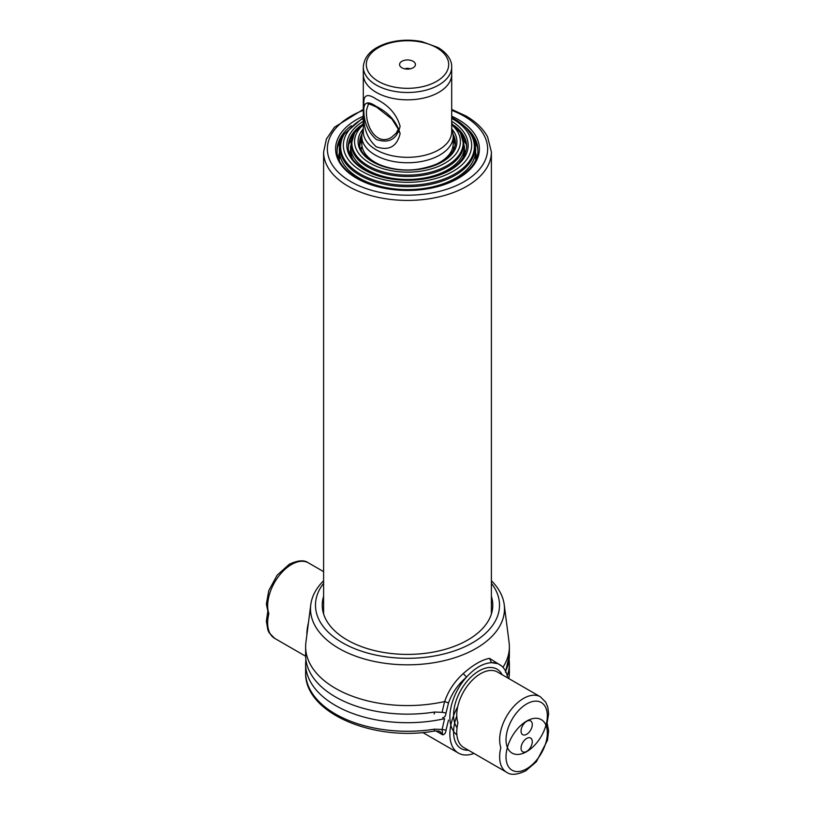 <?xml version="1.0" encoding="UTF-8"?>
<svg xmlns="http://www.w3.org/2000/svg" width="815" height="815" viewBox="0 0 815 815"><rect width="100%" height="100%" fill="white"/><g stroke="black" fill="none" stroke-linecap="round" stroke-linejoin="round"><path stroke-width="1.22" d="M509.11 659.702A101.865 58.812 180 0 1 509.365 663.889A101.865 58.812 180 0 1 507.256 675.788M448.505 720.103L446.019 730.128C445.703 733.052 444.572 734.61 442.616 734.804L440.12 731.697C440.222 731.116 438.195 730.923 434.049 731.096L434.049 731.096A4.493 0.978 -99 0 0 434.538 729.16L442.097 729.456L444.582 718.667A101.865 58.812 180 0 1 305.635 663.889A101.865 58.812 180 0 1 305.89 659.702M526.673 751.41A7.936 4.584 -60 0 1 521.427 750.269A7.936 4.584 -60 0 1 522.7 742.628A7.936 4.584 -60 0 1 528.67 737.707A7.936 4.584 -60 0 1 532.195 742.913A7.936 4.584 -60 0 1 526.673 751.41M473.994 753.427A41.198 23.788 -60 0 1 458.407 753.08A41.198 23.788 -60 0 1 457.694 706.768M435.872 730.912L442.616 734.804L442.097 729.456L446.019 730.128M475.644 160.168A68.165 39.354 0 0 0 475.665 159.333L475.665 150.286A68.165 39.354 0 0 1 433.58 186.645A68.165 39.354 0 0 1 359.303 178.118A68.165 39.354 0 0 0 433.58 186.645A68.165 39.354 0 0 0 475.665 150.286C475.624 144.846 474.126 139.711 471.192 134.862A67.462 38.947 180 0 1 407.5 186.655A67.462 38.947 180 0 1 343.808 134.862C340.874 139.711 339.376 144.846 339.335 150.286A68.165 39.354 0 0 0 359.303 178.118A68.165 39.354 0 0 1 339.335 150.286L339.335 159.333A68.165 39.354 0 0 0 339.356 160.168A68.165 39.354 0 0 1 339.335 159.333L339.335 150.286C339.376 144.846 340.874 139.711 343.808 134.862A67.462 38.947 180 0 0 407.5 186.655A67.462 38.947 180 0 0 471.192 134.862C474.126 139.711 475.624 144.846 475.665 150.286L475.665 159.333A68.165 39.354 0 0 1 475.644 160.168M476.408 158.334A68.908 39.782 0 0 0 475.665 152.874A68.908 39.782 0 0 1 476.408 158.334M339.335 152.874A68.908 39.782 0 0 0 338.592 158.334A68.908 39.782 0 0 1 339.335 152.874M470.734 134.118A70.406 40.648 180 0 1 477.896 151.06A70.406 40.648 180 0 0 470.734 134.118M337.115 151.06A70.406 40.648 180 0 1 344.266 134.118A70.406 40.648 180 0 0 337.115 151.06M474.483 142.248A72.81 42.034 180 0 1 477.346 146.853A72.81 42.034 180 0 0 474.483 142.248M337.654 146.853A72.81 42.034 180 0 1 340.517 142.248A72.81 42.034 180 0 0 337.654 146.853M464.428 149.705A57.671 33.303 180 0 1 465.151 154.004A57.671 33.303 180 0 0 464.428 149.705M349.849 154.004A57.671 33.303 180 0 1 350.572 149.705A57.671 33.303 180 0 0 349.849 154.004M463.623 140.425A61.573 35.544 180 0 1 466.302 144.52A61.573 35.544 180 0 0 463.623 140.425M348.698 144.52A61.573 35.544 180 0 1 351.377 140.425A61.573 35.544 180 0 0 348.698 144.52M460.363 132.967A59.169 34.159 180 0 1 466.649 147.393A59.169 34.159 180 0 0 460.363 132.967M348.351 147.393A59.169 34.159 180 0 1 354.637 132.967A59.169 34.159 180 0 0 348.351 147.393M453.191 136.278A47.942 27.679 180 0 1 455.412 143.725M359.588 143.725A47.942 27.679 180 0 1 361.809 136.278M453.843 149.675A46.445 26.814 0 0 0 453.191 146.588M361.809 146.588A46.445 26.814 0 0 0 361.157 149.675M398.841 132.02L398.352 129.269L391.934 119.092L376.561 107.111C369.776 104.045 367.045 103.128 368.349 104.361L366.546 109.944C365.089 126.987 377.325 146.466 391.567 137.246L396.314 133.018L398.311 129.137M451.693 129.371L452.366 131.378A45.691 26.375 180 0 1 453.191 136.37A45.691 26.375 180 0 1 407.5 162.755A45.691 26.375 180 0 1 361.809 136.37A45.691 26.375 180 0 1 362.634 131.378L363.307 129.371M451.693 66.983L451.693 131.806A44.193 25.509 180 0 1 407.5 157.326A44.193 25.509 180 0 1 363.307 131.806L363.307 66.983A44.193 25.509 180 0 0 407.5 92.492A44.193 25.509 180 0 0 451.693 66.983C451.979 62.307 449.371 54.361 438.134 47.565L421.926 41.636C409.863 39.293 398.168 39.833 386.85 43.246C372.058 48.105 364.203 56.021 363.307 66.983M413.113 67.777A7.936 4.584 180 0 1 400.257 66.402A7.936 4.584 180 0 1 407.5 59.953A7.936 4.584 180 0 1 414.754 66.402A7.936 4.584 180 0 1 413.113 67.777M404.963 68.878A3.749 2.16 180 0 1 410.037 68.878M376.255 99.094C388.847 105.42 396.793 114.497 400.114 126.325C396.864 139.324 388.928 143.715 376.306 139.487C367.096 131.205 362.96 119.897 363.928 105.553C362.95 94.978 367.056 92.829 376.255 99.094M323.606 580.728A96.985 55.991 0 0 0 310.78 604.669A96.985 55.991 0 0 0 338.918 648.424A96.985 55.991 0 0 0 497.833 629.211A96.985 55.991 0 0 0 504.22 604.669A96.985 55.991 0 0 0 491.394 580.728M504.22 604.669L509.09 642.393A101.865 58.812 180 0 1 509.365 646.764A101.865 58.812 180 0 1 502.957 667.302M434.049 713.971A4.493 0.978 -99 0 0 434.538 712.035L442.097 712.33L444.582 701.542A101.865 58.812 180 0 1 305.635 646.764A101.865 58.812 180 0 1 305.91 642.393L310.78 604.669M444.582 701.542L444.715 701.511C448.25 690.916 454.434 681.595 463.277 673.547C473.271 664.724 482.032 659.671 489.56 658.367L501.388 665.824M526.673 734.284A7.936 4.584 -60 0 1 521.427 733.143A7.936 4.584 -60 0 1 522.7 725.503A7.936 4.584 -60 0 1 528.67 720.582A7.936 4.584 -60 0 1 532.195 725.788A7.936 4.584 -60 0 1 526.673 734.284M505.595 671.193L505.718 670.939A101.865 58.812 0 0 0 509.365 655.331L509.365 646.764M456.899 734.947A41.198 23.788 -60 0 1 466.506 677.112C474.85 667.974 483.183 663.166 491.506 662.677A41.198 23.788 -60 0 1 499.605 664.602A41.198 23.788 -60 0 1 507.704 677.927M306.868 634.987A41.198 23.788 -60 0 1 308.467 622.619M463.277 673.547L466.506 677.112C457.999 684.457 452.009 693.076 448.505 702.978L446.019 713.003C445.703 715.927 444.572 717.485 442.616 717.679M499.605 664.602L498.026 663.685L491.506 662.677L489.56 658.367M491.394 596.376A85.269 49.226 180 0 1 467.79 639.989A85.269 49.226 180 0 1 347.21 639.989A85.269 49.226 180 0 1 323.606 596.376M491.394 583.346A92.024 53.128 180 0 1 407.5 658.306A92.024 53.128 180 0 1 323.606 583.346M446.019 713.003L442.097 712.33M448.505 702.978L444.705 701.532M453.191 139.946A47.942 27.679 180 0 1 455.198 145.528M359.812 145.528A47.942 27.679 180 0 1 361.809 139.946M453.191 136.37L453.191 143.715A45.691 26.375 180 0 1 430.157 166.617M384.843 166.617A45.691 26.375 180 0 1 361.809 143.715L361.809 136.37M376.255 106.429C388.847 112.755 396.793 121.843 400.114 133.66C396.864 146.659 388.928 151.05 376.306 146.822C367.096 138.54 362.96 127.232 363.928 112.888C362.95 102.313 367.056 100.163 376.255 106.429M508.815 678.569A101.865 58.812 0 0 0 509.365 672.457L509.365 663.889M434.049 731.096C373.138 741.915 304.107 712.738 305.635 672.457A101.865 58.812 0 0 0 434.538 729.16M468.401 750.207A35.952 20.762 -60 0 1 456.777 715.988M323.606 571.641L308.365 562.839A33.71 19.458 120 0 0 291.505 564.51A33.71 19.458 120 0 0 268.858 613.664A33.71 19.458 120 0 0 274.655 638.349L305.645 656.238M526.673 768.779A29.208 16.87 -60 0 1 508.784 743.321A29.208 16.87 -60 0 1 544.563 722.671A29.208 16.87 -60 0 1 526.673 768.779M506.645 772.284A33.71 19.458 -60 0 1 500.838 747.6A33.71 19.458 -60 0 1 511.015 709.722A33.71 19.458 -60 0 1 540.345 696.774L497.445 672.008A33.71 19.458 -60 0 0 468.116 684.946A33.71 19.458 -60 0 0 457.938 722.834A33.71 19.458 -60 0 0 463.735 747.508L506.645 772.284C510.791 775.371 517.158 774.892 525.736 770.837L536.351 761.77L547.486 740.254L548.638 730.892L546.814 721.428M458.346 119.581A71.903 41.514 180 0 1 456.206 179.473A71.903 41.514 180 0 1 352.64 175.775A71.903 41.514 180 0 1 363.307 116.188A71.903 41.514 180 0 0 352.64 175.775A71.903 41.514 180 0 0 456.206 179.473A71.903 41.514 180 0 0 458.346 119.581A71.903 41.514 180 0 0 451.693 116.188A71.903 41.514 180 0 1 458.346 119.581M464.173 116.219A80.145 46.272 180 0 1 460.241 183.772A80.145 46.272 180 0 1 343.757 176.977A80.145 46.272 180 0 1 363.307 110.331A80.145 46.272 180 0 0 343.757 176.977A80.145 46.272 180 0 0 460.241 183.772A80.145 46.272 180 0 0 464.173 116.219A80.145 46.272 180 0 0 451.693 110.331A80.145 46.272 180 0 1 464.173 116.219M491.394 151.987A83.894 48.431 180 0 1 407.5 200.429A83.894 48.431 180 0 1 323.606 151.987A83.894 48.431 180 0 0 407.5 200.429A83.894 48.431 180 0 0 491.394 151.987L487.625 137.032C483.275 128.831 476.082 121.832 466.048 116.025L451.693 109.393L466.048 116.025C476.082 121.832 483.275 128.831 487.625 137.032L491.394 151.987L491.394 613.98L491.394 151.987M463.766 125.724A70.406 40.648 180 0 1 477.906 150.154C478.609 167.778 454.872 185.331 423.393 189.131C380.9 195.753 335.281 174.318 337.094 150.154A70.406 40.648 180 0 1 351.234 125.724A70.406 40.648 180 0 0 337.094 150.154C335.281 174.318 380.9 195.753 423.393 189.131C454.872 185.331 478.609 167.778 477.906 150.154A70.406 40.648 180 0 0 463.766 125.724M451.693 121.262A60.677 35.025 180 0 1 449.962 170.284A60.677 35.025 180 0 1 365.038 170.284A60.677 35.025 180 0 1 363.307 121.262A60.677 35.025 180 0 0 365.038 170.284A60.677 35.025 180 0 0 449.962 170.284A60.677 35.025 180 0 0 451.693 121.262M452.865 119.072A64.161 37.042 180 0 1 452.478 171.68A64.161 37.042 180 0 1 361.371 171.007A64.161 37.042 180 0 1 363.307 118.409A64.161 37.042 180 0 0 361.371 171.007A64.161 37.042 180 0 0 452.478 171.68A64.161 37.042 180 0 0 452.865 119.072A64.161 37.042 180 0 0 451.693 118.409A64.161 37.042 180 0 1 452.865 119.072M470.632 133.945A66.871 38.611 180 0 1 407.5 185.29A66.871 38.611 180 0 1 344.368 133.945L363.307 117.462L344.368 133.945A66.871 38.611 180 0 0 407.5 185.29A66.871 38.611 180 0 0 470.632 133.945L471.192 134.862L470.632 133.945C467.056 128.128 461.636 123.116 454.363 118.929L451.693 117.462L454.363 118.929C461.636 123.116 467.056 128.128 470.632 133.945M454.515 125.734A59.169 34.159 180 0 1 466.679 146.486C464.968 163.112 449.697 174.003 420.876 179.147C385.108 184.73 346.752 166.627 348.331 146.486A59.169 34.159 180 0 1 360.495 125.734A59.169 34.159 180 0 0 348.331 146.486C346.752 166.627 385.108 184.73 420.876 179.147C449.697 174.003 464.968 163.112 466.679 146.486A59.169 34.159 180 0 0 454.515 125.734M352.528 158.823A56.928 32.865 0 0 1 350.572 150.286L350.572 146.618A56.928 32.865 0 0 0 367.249 169.856A56.928 32.865 0 0 0 429.281 176.987A56.928 32.865 0 0 0 464.428 146.618L464.428 150.286A56.928 32.865 0 0 1 462.472 158.823M453.028 134.159A47.942 27.679 180 0 1 455.442 142.819C454.098 156.164 441.74 164.946 418.36 169.153C389.326 173.707 358.233 158.935 359.558 142.819A47.942 27.679 180 0 1 361.972 134.159M451.693 128.801A49.44 28.545 180 0 1 407.5 170.141A49.44 28.545 180 0 1 363.307 128.801M354.423 133.334L354.973 132.417A55.634 32.121 180 0 0 407.5 175.133A55.634 32.121 180 0 0 460.027 132.417L460.577 133.334A56.225 32.457 180 0 1 407.5 176.498A56.225 32.457 180 0 1 354.423 133.334L350.572 146.618M451.693 124.787A52.924 30.552 180 0 1 442.311 164.61A52.924 30.552 180 0 1 372.689 164.61A52.924 30.552 180 0 1 363.307 124.787M436.626 47.718A41.198 23.788 180 0 1 418.166 87.511A41.198 23.788 180 0 1 367.708 58.374A41.198 23.788 180 0 1 436.626 47.718M305.635 646.764L305.635 655.331A101.865 58.812 0 0 0 434.538 712.035M457.032 727.734A35.952 20.762 -60 0 1 467.29 680.983A35.952 20.762 -60 0 1 502.111 674.698M526.673 751.654A29.208 16.87 -60 0 1 508.784 726.206A29.208 16.87 -60 0 1 544.563 705.545A29.208 16.87 -60 0 1 526.673 751.654M453.191 138.112A47.942 27.679 180 0 1 455.33 144.622M359.67 144.622A47.942 27.679 180 0 1 361.809 138.112M451.693 131.806L451.693 74.318A44.193 25.509 180 0 1 407.5 99.838A44.193 25.509 180 0 1 363.307 74.318L363.307 131.806M305.635 672.457L305.635 663.889M422.74 732.491L458.407 753.08M509.365 672.457L508.855 678.589M274.655 638.349L269.195 632.827L267.88 630.066L266.362 621.203L268.003 610.15M323.606 613.98L323.606 151.987L326.407 139.049L334.456 127.222L363.307 109.393L334.456 127.222L326.407 139.049L323.606 151.987L323.606 613.98M460.577 133.334L464.428 146.618M460.027 132.417L451.693 123.36M354.973 132.417L363.307 123.36M509.365 655.331L505.443 672.181M268.624 614.653L266.362 604.088L268.807 590.508L277.161 575.176L289.264 564.286C297.842 560.221 304.209 559.742 308.365 562.839M546.468 726.685L548.638 713.767L547.772 707.063L545.734 702.173L540.345 696.774"/></g></svg>
